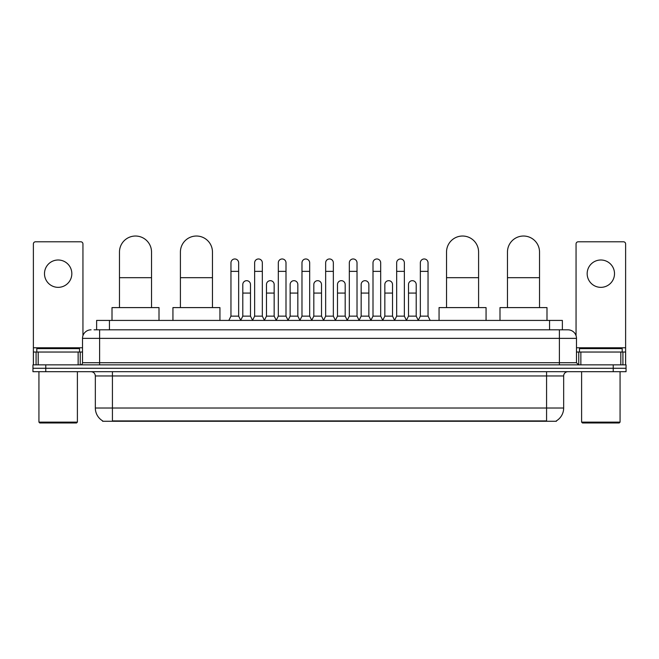 <?xml version="1.0" encoding="UTF-8"?>
<svg xmlns="http://www.w3.org/2000/svg" width="659" height="659" viewBox="0 0 659 659"><rect width="100%" height="100%" fill="white"/><g stroke="black" fill="none" stroke-linecap="round" stroke-linejoin="round"><path stroke-width="0.99" d="M96.626 329.821L96.626 320.422L562.374 320.422L562.374 329.821M556.402 420.846L556.402 421.266L102.598 421.266L102.598 420.846M102.73 420.92A14.959 14.959 0 0 1 95.333 408.02L112.425 408.02L112.425 420.92L546.575 420.92L546.575 408.02L563.667 408.02L563.667 375.968A4.275 4.275 0 0 1 567.934 371.692M95.333 408.02L95.333 375.968C95.085 373.373 93.66 371.948 91.066 371.692M556.27 420.92A14.959 14.959 0 0 0 563.667 408.02M45.768 364.864L626.05 364.864L626.05 368.274L32.95 368.274L32.95 371.692L45.768 371.692L45.768 368.274L32.95 368.274L32.95 364.864L45.768 364.864L45.768 368.274L626.05 368.274L626.05 371.692L45.768 371.692M94.253 329.821L567.934 329.821A8.542 8.542 0 0 1 576.485 338.364L576.485 362.722L578.618 364.864M94.056 329.821L99.608 329.821L99.608 338.364L82.515 338.364L82.515 362.722A2.134 2.134 0 0 1 80.382 364.864M91.066 329.821A8.542 8.542 0 0 0 82.515 338.364M576.485 338.364L559.392 338.364L559.392 329.821L567.934 329.821M58.165 260A13.674 13.674 0 0 0 44.491 273.674A13.674 13.674 0 0 0 58.165 287.349A13.674 13.674 0 0 0 71.831 273.674A13.674 13.674 0 0 0 58.165 260M78.141 364.864L78.141 352.038L38.181 352.038L38.181 364.864M82.943 335.695L82.943 243.929A2.134 2.134 0 0 0 80.81 241.795L35.512 241.795A2.134 2.134 0 0 0 33.378 243.929L33.378 352.038L38.181 352.038M78.141 352.038L82.515 352.038M33.378 364.864L33.378 352.038M76.535 422.971L39.787 422.971L38.93 422.122L77.391 422.122L76.535 422.971M38.93 371.692L38.93 422.122M77.391 371.692L77.391 422.122M79.525 352.038L79.525 348.619L36.797 348.619L36.797 352.038M119.477 307.596L119.477 252.051A16.022 16.022 0 0 1 135.507 236.029A16.022 16.022 0 0 1 151.529 252.051A16.022 16.022 0 0 0 135.507 236.029M151.529 307.596L151.529 252.051M159.008 320.422L159.008 307.596L112.005 307.596L112.005 320.422M180.409 307.596L180.409 252.051A16.022 16.022 0 0 1 196.44 236.029A16.022 16.022 0 0 1 212.462 252.051A16.022 16.022 0 0 0 196.44 236.029M212.462 307.596L212.462 252.051M219.941 320.422L219.941 307.596L172.938 307.596L172.938 320.422M446.538 307.596L446.538 252.051A16.022 16.022 0 0 1 462.56 236.029A16.022 16.022 0 0 1 478.591 252.051A16.022 16.022 0 0 0 462.56 236.029M478.591 307.596L478.591 252.051M486.062 320.422L486.062 307.596L439.059 307.596L439.059 320.422M507.471 307.596L507.471 252.051A16.022 16.022 0 0 1 523.493 236.029A16.022 16.022 0 0 1 539.523 252.051A16.022 16.022 0 0 0 523.493 236.029M539.523 307.596L539.523 252.051M546.995 320.422L546.995 307.596L499.992 307.596L499.992 320.422M228.83 320.422L230.963 316.147L238.657 316.147L240.79 320.422M238.657 316.147L238.657 262.817A3.847 3.847 0 0 0 234.81 258.971A3.847 3.847 0 0 1 235.049 258.979M230.963 316.147L230.963 271.368L238.657 271.368M230.963 271.368L230.963 262.817A3.847 3.847 0 0 1 234.81 258.971M252.496 320.422L254.638 316.147L262.331 316.147L264.465 320.422M262.331 316.147L262.331 262.817A3.847 3.847 0 0 0 258.485 258.971A3.847 3.847 0 0 1 258.723 258.979M254.638 316.147L254.638 271.368L262.331 271.368M254.638 271.368L254.638 262.817A3.847 3.847 0 0 1 258.485 258.971M276.17 320.422L278.312 316.147L285.998 316.147L288.14 320.422M285.998 316.147L285.998 262.817A3.847 3.847 0 0 0 282.151 258.971A3.847 3.847 0 0 1 282.398 258.979M278.312 316.147L278.312 271.368L285.998 271.368M278.312 271.368L278.312 262.817A3.847 3.847 0 0 1 282.151 258.971M299.845 320.422L301.979 316.147L309.672 316.147L311.806 320.422M309.672 316.147L309.672 262.817A3.847 3.847 0 0 0 305.825 258.971A3.847 3.847 0 0 1 306.073 258.979M301.979 316.147L301.979 271.368L309.672 271.368M301.979 271.368L301.979 262.817A3.847 3.847 0 0 1 305.825 258.971M323.52 320.422L325.653 316.147L333.347 316.147L335.48 320.422M333.347 316.147L333.347 262.817A3.847 3.847 0 0 0 329.5 258.971A3.847 3.847 0 0 1 329.739 258.979M325.653 316.147L325.653 271.368L333.347 271.368M325.653 271.368L325.653 262.817A3.847 3.847 0 0 1 329.5 258.971M347.194 320.422L349.328 316.147L357.021 316.147L359.155 320.422M357.021 316.147L357.021 262.817A3.847 3.847 0 0 0 353.175 258.971A3.847 3.847 0 0 1 353.413 258.979M349.328 316.147L349.328 271.368L357.021 271.368M349.328 271.368L349.328 262.817A3.847 3.847 0 0 1 353.175 258.971M370.86 320.422L373.002 316.147L380.688 316.147L382.83 320.422M380.688 316.147L380.688 262.817A3.847 3.847 0 0 0 376.849 258.971A3.847 3.847 0 0 1 377.088 258.979M373.002 316.147L373.002 271.368L380.688 271.368M373.002 271.368L373.002 262.817A3.847 3.847 0 0 1 376.849 258.971M394.535 320.422L396.669 316.147L404.362 316.147L406.504 320.422M404.362 316.147L404.362 262.817A3.847 3.847 0 0 0 400.515 258.971A3.847 3.847 0 0 1 400.763 258.979M396.669 316.147L396.669 271.368L404.362 271.368M396.669 271.368L396.669 262.817A3.847 3.847 0 0 1 400.515 258.971M418.21 320.422L420.343 316.147L428.037 316.147L430.17 320.422M428.037 316.147L428.037 262.817A3.847 3.847 0 0 0 424.19 258.971A3.847 3.847 0 0 1 424.429 258.979M420.343 316.147L420.343 271.368L428.037 271.368M420.343 271.368L420.343 262.817A3.847 3.847 0 0 1 424.19 258.971M240.724 320.29L242.8 316.147L250.494 316.147L252.562 320.29M250.494 316.147L250.494 284.523A3.847 3.847 0 0 0 246.886 280.685A3.847 3.847 0 0 1 250.494 284.523M242.8 316.147L242.8 293.074L250.494 293.074M242.8 293.074L242.8 284.523A3.847 3.847 0 0 1 246.886 280.685M264.399 320.29L266.475 316.147L274.16 316.147L276.236 320.29M274.16 316.147L274.16 284.523A3.847 3.847 0 0 0 270.561 280.685A3.847 3.847 0 0 1 274.16 284.523M266.475 316.147L266.475 293.074L274.16 293.074M266.475 293.074L266.475 284.523A3.847 3.847 0 0 1 270.561 280.685M288.074 320.29L290.141 316.147L297.835 316.147L299.911 320.29M297.835 316.147L297.835 284.523A3.847 3.847 0 0 0 294.235 280.685A3.847 3.847 0 0 1 297.835 284.523M290.141 316.147L290.141 293.074L297.835 293.074M290.141 293.074L290.141 284.523A3.847 3.847 0 0 1 294.235 280.685M311.748 320.29L313.816 316.147L321.51 316.147L323.585 320.29M321.51 316.147L321.51 284.523A3.847 3.847 0 0 0 317.902 280.685A3.847 3.847 0 0 1 321.51 284.523M313.816 316.147L313.816 293.074L321.51 293.074M313.816 293.074L313.816 284.523A3.847 3.847 0 0 1 317.902 280.685M335.415 320.29L337.49 316.147L345.184 316.147L347.252 320.29M345.184 316.147L345.184 284.523A3.847 3.847 0 0 0 341.576 280.685A3.847 3.847 0 0 1 345.184 284.523M337.49 316.147L337.49 293.074L345.184 293.074M337.49 293.074L337.49 284.523A3.847 3.847 0 0 1 341.576 280.685M359.089 320.29L361.165 316.147L368.859 316.147L370.926 320.29M368.859 316.147L368.859 284.523A3.847 3.847 0 0 0 365.251 280.685A3.847 3.847 0 0 1 368.859 284.523M361.165 316.147L361.165 293.074L368.859 293.074M361.165 293.074L361.165 284.523A3.847 3.847 0 0 1 365.251 280.685M382.764 320.29L384.84 316.147L392.525 316.147L394.601 320.29M392.525 316.147L392.525 284.523A3.847 3.847 0 0 0 388.925 280.685A3.847 3.847 0 0 1 392.525 284.523M384.84 316.147L384.84 293.074L392.525 293.074M384.84 293.074L384.84 284.523A3.847 3.847 0 0 1 388.925 280.685M406.438 320.29L408.506 316.147L416.2 316.147L418.276 320.29M416.2 316.147L416.2 284.523A3.847 3.847 0 0 0 412.6 280.685A3.847 3.847 0 0 1 416.2 284.523M408.506 316.147L408.506 293.074L416.2 293.074M408.506 293.074L408.506 284.523A3.847 3.847 0 0 1 412.6 280.685M600.835 260A13.674 13.674 0 0 0 587.169 273.674A13.674 13.674 0 0 0 600.835 287.349A13.674 13.674 0 0 0 614.509 273.674A13.674 13.674 0 0 0 600.835 260M620.819 364.864L620.819 352.038L580.859 352.038L580.859 364.864M620.819 352.038L625.622 352.038L625.622 243.929A2.134 2.134 0 0 0 623.488 241.795L578.19 241.795A2.134 2.134 0 0 0 576.057 243.929L576.057 335.695M576.485 352.038L580.859 352.038M625.622 352.038L625.622 364.864M619.213 422.971L582.465 422.971L581.609 422.122L620.07 422.122L619.213 422.971M581.609 371.692L581.609 422.122M620.07 371.692L620.07 422.122M622.203 352.038L622.203 348.619L579.475 348.619L579.475 352.038M544.861 421.266L544.861 420.846M114.139 421.266L114.139 420.846M109.443 329.821L109.443 320.422M549.557 329.821L549.557 320.422M546.575 371.692L546.575 375.968L95.333 375.968M563.667 375.968L546.575 375.968L546.575 408.02L112.425 408.02L112.425 371.692M613.232 371.692L613.232 364.864M99.608 364.864L99.608 362.722L576.485 362.722M82.515 362.722L99.608 362.722L99.608 338.364L559.392 338.364L559.392 364.864M82.515 347.771L33.378 347.771M80.241 352.038L80.241 364.864M33.411 352.038L33.411 364.864M36.08 364.864L36.08 352.038M119.477 277.686L151.529 277.686M180.409 277.686L212.462 277.686M446.538 277.686L478.591 277.686M507.471 277.686L539.523 277.686M625.622 347.771L576.485 347.771M625.589 364.864L625.589 352.038M622.92 352.038L622.92 364.864M578.759 364.864L578.759 352.038"/></g></svg>
